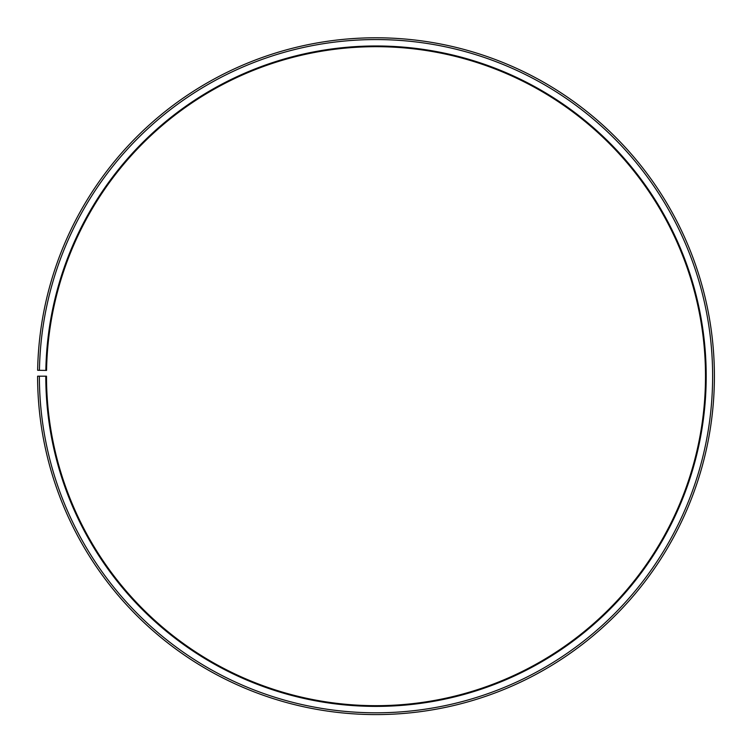 <?xml version="1.0" encoding="UTF-8"?>
<svg xmlns="http://www.w3.org/2000/svg" width="752" height="752" viewBox="0 0 752 752"><rect width="100%" height="100%" fill="white"/><g stroke="black" fill="none" stroke-linecap="round" stroke-linejoin="round"><path stroke-width="1.13" d="M705.498 376.188A329.498 329.498 0 0 0 378.876 46.699A329.498 329.498 0 0 0 46.558 370.435L45.844 370.426A330.203 330.203 0 0 1 378.886 45.994A330.203 330.203 0 0 1 706.203 376.188A330.203 330.203 0 0 1 376 706.391A330.203 330.203 0 0 1 45.797 376.188L46.502 376.188A329.498 329.498 0 0 0 376 705.677A329.498 329.498 0 0 0 705.498 376.188M39.433 370.313L37.647 370.275A338.4 338.4 0 0 1 378.952 37.797A338.4 338.4 0 0 1 714.4 376.188A338.4 338.4 0 0 1 376 714.588A338.4 338.4 0 0 1 37.6 376.188L39.377 376.188A336.623 336.623 0 0 0 376 712.802A336.623 336.623 0 0 0 712.623 376.188A336.623 336.623 0 0 0 378.942 39.574A336.623 336.623 0 0 0 39.433 370.313L45.844 370.426M39.377 376.188L45.797 376.188"/></g></svg>
